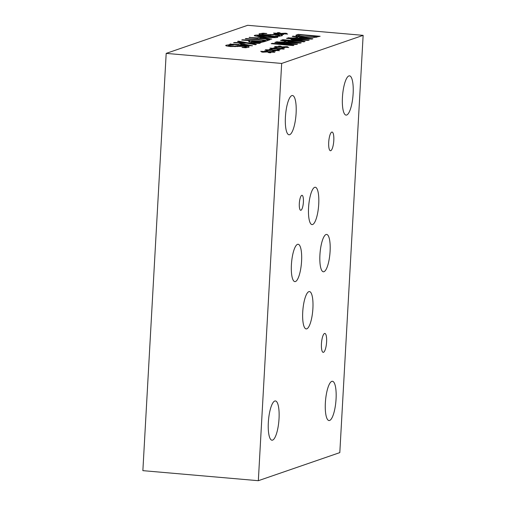 <?xml version="1.0" encoding="UTF-8"?>
<svg xmlns="http://www.w3.org/2000/svg" width="506" height="506" viewBox="0 0 506 506"><rect width="100%" height="100%" fill="white"/><g stroke="black" fill="none" stroke-linecap="round" stroke-linejoin="round"><path stroke-width="0.76" d="M246.618 43.13L233.551 42.833L234.499 42.504L244.752 42.751L237.535 41.46L238.427 41.15L247.44 42.789L260.305 43.08L259.363 43.408L249.3 43.168L256.384 44.433L255.492 44.743L246.618 43.13M249.3 43.168L249.275 43.611M247.44 42.789L247.415 43.276M238.427 41.15L238.402 41.612M244.752 42.751L244.733 43.086M234.499 42.504L234.48 42.852M261.121 41.707L251.811 41.144L251.811 41.713L254.714 42.118L258.503 42.251L261.121 41.707L261.077 42.548M251.811 41.144L251.779 42.188M259.926 42.624L249.61 41.808C248.497 41.543 248.357 41.264 249.186 40.973L249.888 40.733L241.71 40.018L242.532 39.734L264.467 41.644L259.926 42.624M242.532 39.734L242.513 40.088M249.888 40.733L249.825 41.859M248.642 41.321L249.186 40.973L249.148 41.669M262.007 33.94C261.21 34.269 261.969 34.535 264.29 34.737L277.851 34.49C281.633 34.857 283.031 35.281 282.044 35.755L278.781 36.268L275.296 35.964L279.464 35.553C280.153 35.268 279.432 35.015 277.294 34.813L263.892 35.072L259.793 34.471L259.42 33.744L263.158 33.194L266.82 33.51L262.007 33.94L261.621 34.819M258.964 34.041L259.42 33.744L259.388 34.345M279.432 36.217L279.748 35.363L279.698 36.185M282.437 35.483L282.044 35.755M273.487 34.282L273.461 34.75M270.527 34.465L270.489 35.148M263.158 33.194L263.126 33.731M280.197 33.706L275.688 33.946L274.341 33.712L278.901 33.523L273.506 33.067L279.369 33.364L277.503 32.618L279.394 32.662L280.982 33.434L285.492 33.194L286.832 33.428L282.259 33.617L287.661 34.073L281.804 33.775L283.638 34.522L281.753 34.478L280.197 33.706M281.804 33.775L281.766 34.478M280.982 33.434L280.944 34.073M279.394 32.662L279.356 33.358M279.369 33.364L279.35 33.75M275.043 37.14L267.187 35.964L257.067 35.578L264.929 36.748L271.861 37.254L275.213 37.02L275.182 37.627M257.067 35.578L256.871 36.274M277.478 37.355C276.149 37.817 271.69 37.71 264.088 37.039C256.327 36.369 253.177 35.812 254.632 35.363C255.928 34.895 260.394 35.003 268.028 35.673C275.814 36.343 278.964 36.906 277.478 37.355L277.794 37.134M254.322 35.578L254.632 35.363L254.607 35.806M259.78 38.064L268.351 38.81L261.861 37.349L259.761 38.405M268.351 38.81L268.332 39.152M258.243 38.595L249.078 37.476L257.415 37.861L260.147 36.919L271.779 39.126L258.243 38.595M263.24 37.185L263.215 37.653M260.147 36.919L260.09 37.956M257.415 37.861L257.377 38.519M249.875 37.204L249.856 37.545M256.618 38.133L256.599 38.45M246.055 38.519L265.403 40.202L267.478 39.487L270.077 39.715L265.1 41.429L262.5 41.201L264.581 40.486L245.233 38.804L246.055 38.519L246.036 38.873M264.581 40.486L264.53 41.378M267.478 39.487L267.415 40.632M265.403 40.202L265.34 41.347M240.521 44.705L249.091 45.451L242.602 43.984L240.502 45.047M249.091 45.451L249.072 45.793M238.984 45.236L229.819 44.117L238.155 44.496L240.894 43.554L252.519 45.768L238.984 45.236M243.987 43.826L243.955 44.294M240.894 43.554L240.831 44.598M238.155 44.496L238.117 45.16M230.616 43.845L230.597 44.186M237.358 44.775L237.339 45.091M228.712 45.42C227.915 45.749 228.674 46.014 230.995 46.217L244.562 45.97C248.338 46.337 249.736 46.761 248.756 47.235L245.492 47.747L242.007 47.444L246.175 47.033C246.865 46.742 246.137 46.495 244.006 46.293L230.597 46.552L226.505 45.951L226.125 45.224L229.863 44.667L233.532 44.99L228.712 45.42L228.326 46.299M225.67 45.515L226.125 45.224L226.093 45.818M246.137 47.691L246.454 46.843L246.409 47.665M249.142 46.963L248.756 47.235M240.192 45.761L240.167 46.229M237.232 45.945L237.194 46.628M229.863 44.667L229.838 45.205M363.137 35.35L247.668 25.3L166.189 53.389L281.665 63.44L258.332 480.7L339.811 452.611L363.137 35.35L281.665 63.44M267.377 51.954L262.861 52.194L261.52 51.96L266.074 51.77L260.679 51.308L266.542 51.606L264.676 50.859L266.567 50.91L268.155 51.682L272.664 51.441L274.012 51.675L269.439 51.859L274.834 52.32L268.977 52.017L270.818 52.769L268.926 52.719L267.377 51.954M276.668 48.747L272.158 48.987L270.811 48.753L275.372 48.563L269.97 48.108L275.84 48.405L273.967 47.659L275.865 47.703L277.452 48.475L281.962 48.234L283.303 48.468L278.73 48.658L284.132 49.114L278.275 48.816L280.109 49.563L278.218 49.518L276.668 48.747M293.151 45.584L271.21 43.674L272.133 43.352L293.79 44.054L274.878 42.409L275.643 42.143L297.585 44.054L296.415 44.458L276.548 43.807L293.916 45.319L293.151 45.584M280.583 40.442L281.418 40.151L301.272 42.782L300.254 43.13L276.232 41.941L283.796 41.985L286.156 41.169L280.583 40.442M296.339 35.768C295.599 35.471 295.744 35.167 296.775 34.857L298.198 34.37L320.14 36.28L314.77 37.374L304.27 37.008L295.871 35.382M292.259 36.413L293.088 36.128L312.942 38.76L311.93 39.107L287.901 37.918L295.466 37.956L297.832 37.147L292.259 36.413M303.948 41.859L282.006 39.949L282.829 39.664L301.728 41.315L290.988 39.462L305.447 40.031L286.548 38.386L287.313 38.121L309.255 40.031L308.129 40.417L294.372 39.885L305.086 41.467L303.948 41.859M281.311 47.147L276.801 47.387L275.454 47.153L280.014 46.963L274.619 46.508L280.482 46.799L278.616 46.059L280.507 46.103L282.095 46.875L286.605 46.634L287.946 46.868L283.379 47.058L288.774 47.513L282.917 47.216L284.758 47.962L282.867 47.912L281.311 47.147M272.019 50.347L267.51 50.594L266.162 50.36L270.723 50.164L265.321 49.708L271.191 50.005L269.325 49.259L271.216 49.303L272.804 50.081L277.313 49.835L278.654 50.075L274.081 50.258L279.483 50.714L273.626 50.417L275.46 51.169L273.575 51.119L272.019 50.347M273.626 50.417L273.588 51.119M272.804 50.081L272.766 50.72M271.216 49.303L271.165 50.398M282.917 47.216L282.879 47.918M282.095 46.875L282.063 47.513M280.507 46.103L280.463 47.191M294.372 39.885L294.353 40.214M287.313 38.121L287.294 38.45M301.728 41.315L301.709 41.663M282.829 39.664L282.81 40.018M298.179 38.095L309.47 38.665L300.09 37.438L298.16 38.424M309.47 38.665L309.451 38.987M293.088 36.128L293.069 36.521M297.832 37.147L297.756 38.405M295.466 37.956L295.447 38.292M288.768 37.621L288.749 37.963M316.788 36.343L299.9 34.87L299.021 35.806L305.162 36.71L313.214 37.008L316.788 36.343L316.743 37.216M313.214 37.008L313.189 37.412M298.559 36.312L298.603 35.496L298.989 36.381M298.198 34.37L298.097 36.223M286.51 42.124L297.794 42.687L288.42 41.46L286.491 42.447M297.794 42.687L297.781 43.01M281.418 40.151L281.399 40.543M286.156 41.169L286.086 42.428M283.796 41.985L283.777 42.314M277.098 41.644L277.079 41.985M276.548 43.807L276.529 44.136M275.643 42.143L275.625 42.472M293.79 44.054L293.777 44.37M272.133 43.352L272.114 43.75M278.275 48.816L278.237 49.518M277.452 48.475L277.414 49.12M275.865 47.703L275.821 48.399M275.84 48.405L275.814 48.791M268.977 52.017L268.939 52.719M268.155 51.682L268.123 52.32M266.567 50.91L266.523 51.998M303.398 202.096A7.508 1.98 -85 0 1 300.709 210.281A7.508 1.98 -85 0 1 299.318 203.501A7.508 1.98 -85 0 1 302.012 195.316A7.508 1.98 -85 0 1 303.398 202.096M326.591 342.005A9.494 2.505 -85 0 1 323.195 352.347A9.494 2.505 -85 0 1 321.443 343.776A9.494 2.505 -85 0 1 324.839 333.435A9.494 2.505 -85 0 1 326.591 342.005M333.796 140.523A9.374 2.473 -85 0 1 330.443 150.737A9.374 2.473 -85 0 1 328.71 142.275A9.374 2.473 -85 0 1 332.069 132.06A9.374 2.473 -85 0 1 333.796 140.523M301.576 261.185A18.747 4.946 -85 0 1 294.865 281.614A18.747 4.946 -85 0 1 291.412 264.689A18.747 4.946 -85 0 1 298.123 244.259A18.747 4.946 -85 0 1 301.576 261.185M318.729 204.177A18.747 4.946 -85 0 1 312.025 224.601A18.747 4.946 -85 0 1 308.565 207.681A18.747 4.946 -85 0 1 315.276 187.252A18.747 4.946 -85 0 1 318.729 204.177M312.898 308.489A18.747 4.946 -85 0 1 306.187 328.919A18.747 4.946 -85 0 1 302.733 311.993A18.747 4.946 -85 0 1 309.444 291.57A18.747 4.946 -85 0 1 312.898 308.489M330.095 251.349A18.747 4.946 -85 0 1 323.385 271.779A18.747 4.946 -85 0 1 319.925 254.86A18.747 4.946 -85 0 1 326.636 234.43A18.747 4.946 -85 0 1 330.095 251.349M296.105 113.3A19.709 5.199 -85 0 1 289.046 134.773A19.709 5.199 -85 0 1 285.416 116.981A19.709 5.199 -85 0 1 292.468 95.507A19.709 5.199 -85 0 1 296.105 113.3M336.06 399.07A19.709 5.199 -85 0 1 329.001 420.543A19.709 5.199 -85 0 1 325.371 402.757A19.709 5.199 -85 0 1 332.423 381.277A19.709 5.199 -85 0 1 336.06 399.07M279.027 418.734A19.709 5.199 -85 0 1 271.975 440.207A19.709 5.199 -85 0 1 268.338 422.415A19.709 5.199 -85 0 1 275.39 400.942A19.709 5.199 -85 0 1 279.027 418.734M353.131 93.635A19.709 5.199 -85 0 1 346.079 115.109A19.709 5.199 -85 0 1 342.442 97.323A19.709 5.199 -85 0 1 349.501 75.843A19.709 5.199 -85 0 1 353.131 93.635M166.189 53.389L142.863 470.65L258.332 480.7M258.503 42.251L258.477 42.643M260.438 41.947L260.4 42.599M254.714 42.118L254.689 42.479M277.851 34.49L277.832 34.863M268.408 34.769L268.382 35.268M264.29 34.737L264.265 35.104M271.861 37.254L271.842 37.577M258.465 36.09L258.446 36.476M268.028 35.673L268.009 36.04M244.562 45.97L244.537 46.343M235.119 46.248L235.088 46.748M230.995 46.217L230.976 46.584M316.161 36.558L316.123 37.286M305.162 36.71L305.143 37.077M296.775 34.857L296.712 35.901M251.286 41.454L251.248 42.118"/></g></svg>
